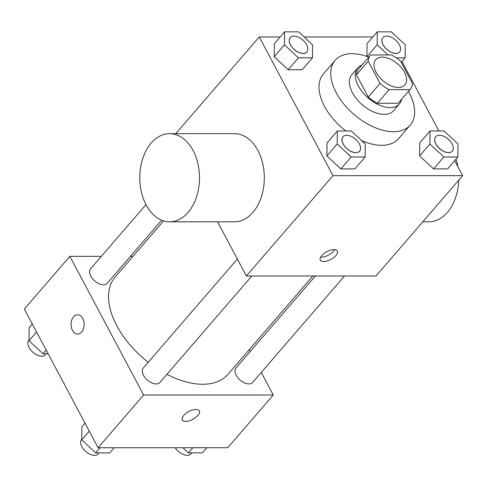 <?xml version="1.0" encoding="UTF-8"?>
<svg xmlns="http://www.w3.org/2000/svg" width="487" height="487" viewBox="0 0 487 487"><rect width="100%" height="100%" fill="white"/><g stroke="black" fill="none" stroke-linecap="round" stroke-linejoin="round"><path stroke-width="0.73" d="M404.49 72.307A19.279 11.158 -139.2 0 1 404.904 84.908A19.279 11.158 -139.2 0 1 383.019 80.751A19.279 11.158 -139.2 0 1 375.714 59.706A19.279 11.158 -139.2 0 1 389.874 58.921A19.279 11.158 -139.2 0 1 404.49 72.307M391.487 54.97L370.698 54.97A26.176 15.152 -139.2 0 0 370.497 55.195A26.176 15.152 -139.2 0 0 368.19 61.192L380.012 83.429A26.176 15.152 -139.2 0 0 389.131 89.645L409.926 89.638A26.176 15.152 -139.2 0 0 410.127 89.413A26.176 15.152 -139.2 0 0 412.428 83.423L400.606 61.185A26.176 15.152 -139.2 0 0 391.487 54.97M389.131 89.645L377.388 103.244L398.177 103.244L409.926 89.638M410.127 89.413L398.378 103.019A26.176 15.152 -139.2 0 1 398.177 103.244M377.388 103.244A26.176 15.152 -139.2 0 1 368.269 97.029L380.012 83.429M370.497 55.195L358.749 68.801A26.176 15.152 -139.2 0 0 356.447 74.791L368.269 97.029M361.987 65.051A27.546 15.937 40.8 0 0 357.714 67.906A27.546 15.937 40.8 0 0 362.535 92.213A27.546 15.937 40.8 0 0 390.087 107.578A27.546 15.937 40.8 0 0 399.413 103.908A27.546 15.937 40.8 0 0 401.623 99.263M399.413 103.908L393.545 110.713A27.546 15.937 -139.2 0 1 384.213 114.384A27.546 15.937 -139.2 0 1 356.661 99.019A27.546 15.937 -139.2 0 1 351.845 74.712L357.714 67.906M356.447 74.791L368.19 61.192M408.435 91.379A49.583 28.69 -139.2 0 1 409.159 92.707A49.583 28.69 -139.2 0 1 410.224 125.11A49.583 28.69 -139.2 0 1 353.946 114.427A49.583 28.69 -139.2 0 1 335.166 60.309A49.583 28.69 -139.2 0 1 368.799 57.162M410.224 125.11L398.476 138.716A49.583 28.69 -139.2 0 1 361.488 140.469M345.831 130.997A49.583 28.69 -139.2 0 1 323.417 73.914L335.166 60.309M337.302 130.997L327.027 142.898L326.923 155.901L340.851 168.904L354.889 168.904L365.165 157.003L365.268 144L351.34 130.997L337.302 130.997L337.199 144L351.127 157.003L365.165 157.003M284.578 31.832L274.303 43.739L274.193 56.742L288.127 69.744L302.165 69.738L312.441 57.837L312.544 44.834L298.61 31.832L284.578 31.832L284.475 44.834L298.403 57.837L312.441 57.837M280.141 36.975L259.248 36.975L332.986 175.667L462.65 175.649L454.688 160.68M438.903 130.985L401.964 61.514M372.847 36.963L304.119 36.969M430.009 130.985L419.733 142.892L419.63 155.895L433.558 168.892L447.596 168.892L457.871 156.991L457.981 143.988L444.047 130.985L430.009 130.985L429.905 143.988L443.84 156.991L457.871 156.991M367.009 43.727L366.906 56.468L367.009 43.727L377.285 31.825L377.182 44.828L388.048 54.97M217.567 221.816L246.373 275.995L376.031 275.977L462.65 175.649M246.373 275.995L332.986 175.667M335.908 255.578A9.643 4.377 -28 0 1 327.118 260.983A9.643 4.377 -28 0 1 320.306 260.107A9.643 4.377 -28 0 1 326.765 251.712A9.643 4.377 -28 0 1 337.333 251.055A9.643 4.377 -28 0 1 335.908 255.578M175.758 133.675L259.248 36.975M169.622 133.675L234.454 133.669A44.074 29.859 90 0 1 257.946 150.532A44.074 29.859 90 0 1 261.312 197.016A44.074 29.859 90 0 1 234.46 221.81L169.634 221.822A44.074 29.859 90 0 1 139.769 177.749A44.074 29.859 90 0 1 169.622 133.675A44.074 29.859 90 0 1 193.114 150.544A44.074 29.859 90 0 1 196.48 197.022A44.074 29.859 90 0 1 169.634 221.822M422.813 221.792L428.956 221.792A44.074 29.859 -90 0 0 458.766 180.153M457.847 166.615A44.074 29.859 -90 0 0 456.021 159.133M334.679 249.661A9.643 4.377 -28 0 1 333.589 251.207A9.643 4.377 -28 0 1 320.635 257.13M312.861 275.983L227.94 374.345A74.481 43.099 -139.2 0 1 166.925 374.339M148.231 362.267A74.481 43.099 -139.2 0 1 115.188 276.993L163.602 220.915M251.834 275.989L159.913 382.459A11.018 6.374 -139.2 0 1 147.403 380.085A11.018 6.374 -139.2 0 1 143.233 368.056L237.358 259.035M344.54 275.983L252.619 382.447A11.018 6.374 -139.2 0 1 240.115 380.073A11.018 6.374 -139.2 0 1 235.939 368.044L315.424 275.983M161.647 220.215L107.189 283.294A11.018 6.374 -139.2 0 1 94.679 280.92A11.018 6.374 -139.2 0 1 90.509 268.891L145.972 204.65M101.357 256.326L69.86 256.332L143.604 395.024L273.262 395.006L261.263 372.433M250.166 351.565L249.192 349.733M133.03 256.326L130.467 256.326M69.86 256.332L24.35 309.044L98.094 447.736L143.604 395.024M98.094 447.736L227.752 447.717L273.262 395.006M199.329 410.888A9.643 4.377 -28 0 1 197.905 415.411A9.643 4.377 -28 0 1 189.12 420.823A9.643 4.377 -28 0 1 182.302 419.946A9.643 4.377 -28 0 1 188.761 411.558A9.643 4.377 -28 0 1 199.329 410.894A9.643 4.377 -28 0 1 197.911 415.417A9.643 4.377 -28 0 1 189.12 420.817A9.643 4.377 -28 0 1 182.302 419.94M82.729 318.461A9.643 6.532 90 0 1 83.466 328.628A9.643 6.532 90 0 1 77.591 334.052A9.643 6.532 90 0 1 71.059 324.415A9.643 6.532 90 0 1 77.591 314.772A9.643 6.532 90 0 1 82.729 318.461M77.597 334.052A9.643 6.532 90 0 1 71.065 324.415A9.643 6.532 90 0 1 77.597 314.772M32.312 324.019L29.129 327.708L29.019 340.711L42.953 353.714L48.097 353.714M29.019 340.711L36.549 331.994M42.953 353.714L46.137 350.025M46.387 353.714L45.528 354.713A11.018 6.374 -139.2 0 1 33.019 352.338A11.018 6.374 -139.2 0 1 28.849 340.31L29.025 340.103M182.881 447.723L188.39 452.867L202.422 452.861L206.859 447.723M188.39 452.867L192.828 447.723M191.823 452.861L190.959 453.866A11.018 6.374 -139.2 0 1 175.143 447.723M85.036 423.185L81.853 426.874L81.749 439.877L95.677 452.873L109.715 452.873L114.153 447.736M81.749 439.877L89.279 431.153M95.677 452.873L100.115 447.736M99.117 452.873L98.252 453.878A11.018 6.374 -139.2 0 1 85.742 451.498A11.018 6.374 -139.2 0 1 81.573 439.475L81.755 439.262M396.308 57.825L405.147 57.825L405.251 44.822L391.323 31.819L377.285 31.825M399.577 51.999A11.018 6.374 -139.2 0 1 399.553 52.024A11.018 6.374 -139.2 0 1 387.049 49.65A11.018 6.374 -139.2 0 1 382.873 37.627A11.018 6.374 -139.2 0 1 382.898 37.596M367.076 56.529L377.182 44.828M401.233 62.36L405.147 57.825M399.364 44.767A11.018 6.374 -139.2 0 1 399.602 51.969A11.018 6.374 -139.2 0 1 387.098 49.595A11.018 6.374 -139.2 0 1 382.922 37.572A11.018 6.374 -139.2 0 1 391.012 37.122A11.018 6.374 -139.2 0 1 399.364 44.767M306.871 52.012A11.018 6.374 -139.2 0 1 306.847 52.036A11.018 6.374 -139.2 0 1 294.343 49.662A11.018 6.374 -139.2 0 1 290.167 37.633A11.018 6.374 -139.2 0 1 290.191 37.609M274.303 43.739L274.193 56.742L284.475 44.834M274.193 56.742L288.127 69.744L298.403 57.837M288.127 69.744L302.165 69.738M306.658 44.78A11.018 6.374 -139.2 0 1 306.895 51.981A11.018 6.374 -139.2 0 1 294.392 49.607A11.018 6.374 -139.2 0 1 290.215 37.578A11.018 6.374 -139.2 0 1 298.306 37.134A11.018 6.374 -139.2 0 1 306.658 44.78M452.307 151.159A11.018 6.374 -139.2 0 1 452.283 151.189A11.018 6.374 -139.2 0 1 439.773 148.815A11.018 6.374 -139.2 0 1 435.603 136.786A11.018 6.374 -139.2 0 1 435.628 136.762M419.733 142.892L419.63 155.895L429.905 143.988M419.63 155.895L433.558 168.892L443.84 156.991M433.558 168.892L447.596 168.892M452.094 143.933A11.018 6.374 -139.2 0 1 452.326 151.134A11.018 6.374 -139.2 0 1 439.822 148.76A11.018 6.374 -139.2 0 1 435.646 136.731A11.018 6.374 -139.2 0 1 443.736 136.287A11.018 6.374 -139.2 0 1 452.094 143.933M359.595 151.171A11.018 6.374 -139.2 0 1 359.576 151.201A11.018 6.374 -139.2 0 1 347.067 148.827A11.018 6.374 -139.2 0 1 342.897 136.798A11.018 6.374 -139.2 0 1 342.915 136.774L342.939 136.744A11.018 6.374 -139.2 0 1 351.03 136.299A11.018 6.374 -139.2 0 1 359.388 143.945A11.018 6.374 -139.2 0 1 359.619 151.147A11.018 6.374 -139.2 0 1 347.115 148.772A11.018 6.374 -139.2 0 1 342.939 136.744M327.027 142.898L326.923 155.901L337.199 144M326.923 155.901L340.851 168.904L351.127 157.003M340.851 168.904L354.889 168.904"/></g></svg>
